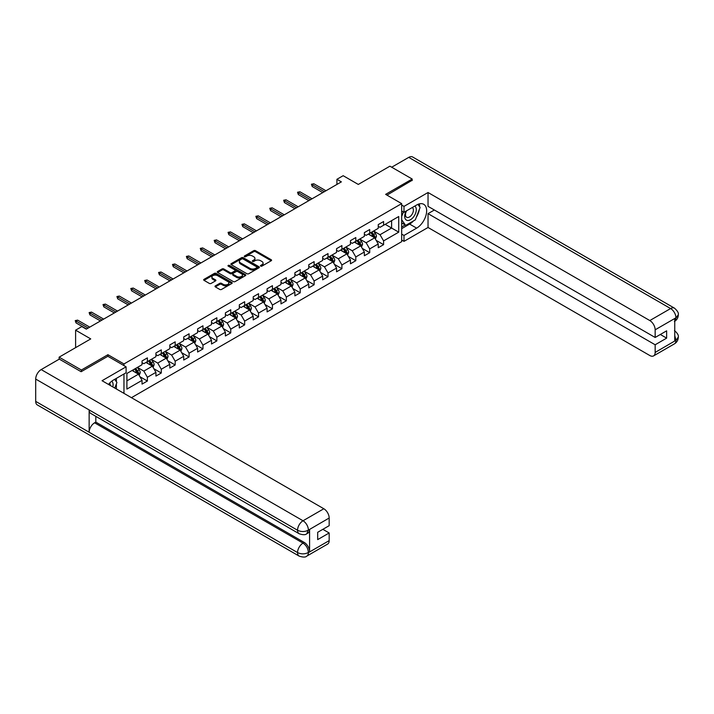 <?xml version="1.0" encoding="UTF-8"?>
<svg xmlns="http://www.w3.org/2000/svg" width="714" height="714" viewBox="0 0 714 714"><rect width="100%" height="100%" fill="white"/><g stroke="black" fill="none" stroke-linecap="round" stroke-linejoin="round"><path stroke-width="1.07" d="M260.708 266.108A0.866 0.5 0 0 0 261.931 266.108L271.222 260.744A1.241 0.714 0 0 0 271.579 260.244A1.241 0.714 0 0 0 271.222 259.735L255.487 250.65A1.241 0.714 0 0 0 253.738 250.65L244.447 256.014A0.866 0.5 0 0 0 245.67 256.719L246.874 256.023A3.954 2.285 0 0 1 252.47 256.023L253.782 256.781A3.954 2.285 0 0 1 254.934 258.397A3.954 2.285 0 0 1 253.782 260.012L252.577 260.708A0.866 0.5 0 0 0 253.8 261.413L255.005 260.717A3.954 2.285 0 0 1 260.601 260.717L261.904 261.476A3.954 2.285 0 0 1 263.064 263.091A3.954 2.285 0 0 1 261.904 264.707L260.708 265.403A0.866 0.5 0 0 0 260.708 266.108L260.708 265.403M215.351 285.886A1.241 0.714 0 0 0 214.994 286.385A1.241 0.714 0 0 0 215.351 286.894L219.769 289.438A1.241 0.714 0 0 0 221.518 289.438L231.836 283.485A1.241 0.714 0 0 0 232.193 282.976A1.241 0.714 0 0 0 231.836 282.476L216.101 273.391A1.241 0.714 0 0 0 214.352 273.391L204.034 279.344A1.241 0.714 0 0 0 203.668 279.852A1.241 0.714 0 0 0 204.034 280.352L209.363 283.431A1.241 0.714 0 0 0 211.112 283.431L215.53 280.888A1.241 0.714 0 0 0 215.896 280.379A1.241 0.714 0 0 0 215.53 279.879L212.888 278.353A3.311 1.91 0 0 1 211.915 276.996A3.311 1.91 0 0 1 213.959 275.238A3.311 1.91 0 0 1 217.565 275.649L227.927 281.628A3.311 1.91 0 0 1 228.891 282.976A3.311 1.91 0 0 1 226.847 284.743A3.311 1.91 0 0 1 223.241 284.333L221.518 283.333A1.241 0.714 0 0 0 219.769 283.333L215.351 285.886L215.351 286.894L219.769 284.359L219.769 283.333M412.183 180.58L412.183 179.035L389.915 166.183L358.294 184.435L343.157 175.698L336.919 179.294L341.372 181.865L86.287 329.136L81.833 326.566L75.604 330.163L75.604 347.647M107.93 356.34L107.93 354.697L81.387 370.022L59.128 357.161L90.74 338.909L75.604 330.163M107.93 354.697L123.968 363.953L401.67 203.615L401.67 241.671L131.447 397.68M412.183 179.035L385.64 194.36L401.67 203.615M246.955 273.739A1.241 0.714 0 0 0 248.704 273.739L259.021 267.786A1.241 0.714 0 0 0 259.387 267.286A1.241 0.714 0 0 0 259.021 266.777L243.287 257.692A1.241 0.714 0 0 0 241.537 257.692L231.22 263.644A1.241 0.714 0 0 0 230.863 264.153A1.241 0.714 0 0 0 231.22 264.662L246.955 273.739M228.551 266.295A0.866 0.5 0 0 1 229.426 266.42L229.426 265.394L245.429 274.622A1.241 0.714 0 0 1 245.794 275.131A1.241 0.714 0 0 1 245.429 275.64L235.111 281.593A1.241 0.714 0 0 1 233.362 281.593L217.627 272.507L222.045 269.972L222.045 268.946L217.627 271.498A1.241 0.714 0 0 0 217.27 271.998A1.241 0.714 0 0 0 217.627 272.507L217.627 271.498M222.045 269.972A1.241 0.714 0 0 1 223.794 269.972L223.794 268.946A1.241 0.714 0 0 0 222.045 268.946M223.794 268.946L230.176 272.632A1.241 0.714 0 0 0 231.925 272.632L234.852 270.945A1.241 0.714 0 0 0 235.209 270.436A1.241 0.714 0 0 0 234.852 269.928L228.203 266.099A0.866 0.5 0 0 1 229.426 265.394M59.128 359.222L59.128 357.161M81.387 370.022L81.387 371.557M123.968 393.36L123.968 373.975M123.968 365.595L123.968 363.953M139.953 376.724L147.387 381.026L147.387 377.269L155.938 372.333L155.938 376.082L161.284 373.003L161.284 369.245L169.834 364.31L169.834 368.067L175.18 364.979L175.18 361.222L183.73 356.286L183.73 360.043L189.076 356.955L189.076 353.207L197.626 348.262L197.626 352.02L202.963 348.932L202.963 345.183L211.514 340.248L211.514 343.996L216.86 340.917L216.86 337.16L225.41 332.224L225.41 335.973L230.756 332.894L230.756 329.136L239.306 324.201L239.306 327.958L244.652 324.87L244.652 321.113L253.202 316.177L253.202 319.934L258.539 316.846L258.539 313.098L267.098 308.153L267.098 311.911L272.436 308.823L272.436 305.074L280.986 300.139L280.986 303.887L286.332 300.808L286.332 297.051L294.882 292.115L294.882 295.864L300.228 292.785L300.228 289.027L308.778 284.092L308.778 287.849L314.124 284.761L314.124 281.004L322.674 276.068L322.674 279.826L328.012 276.737L328.012 272.989L336.562 268.045L336.562 271.802L341.908 268.714L341.908 264.965L350.458 260.03L350.458 263.778L355.804 260.699L355.804 256.942L364.354 252.006L364.354 255.755L369.7 252.676L369.7 248.918L378.25 243.983L378.25 247.74L383.596 244.652L383.596 240.895L398.733 232.157L398.733 216.52L391.611 220.635L391.611 228.043L398.733 232.157M147.387 381.026L142.041 384.105L142.041 380.357L126.905 389.094L126.905 373.467L142.041 364.72L142.041 360.972L147.387 357.884L147.387 361.632L155.938 356.697L155.938 352.948L161.284 349.86L161.284 353.617L169.834 348.682L169.834 344.924L175.18 341.836L175.18 345.594L183.73 340.658L183.73 336.901L189.076 333.813L189.076 337.57L197.626 332.635L197.626 328.877L202.963 325.798L202.963 329.547L211.514 324.611L211.514 320.863L216.86 317.775L216.86 321.523L225.41 316.588L225.41 312.839L230.756 309.751L230.756 313.508L239.306 308.564L239.306 304.816L244.652 301.727L244.652 305.485L253.202 300.549L253.202 296.792L258.539 293.704L258.539 297.461L267.098 292.526L267.098 288.768L272.436 285.689L272.436 289.438L280.986 284.502L280.986 280.745L286.332 277.666L286.332 281.414L294.882 276.479L294.882 272.73L300.228 269.642L300.228 273.4L308.778 268.455L308.778 264.707L314.124 261.619L314.124 265.376L322.674 260.44L322.674 256.683L328.012 253.595L328.012 257.352L336.562 252.417L336.562 248.659L341.908 245.58L341.908 249.329L350.458 244.393L350.458 240.636L355.804 237.557L355.804 241.305L364.354 236.37L364.354 232.621L369.7 229.533L369.7 233.291L378.25 228.346L378.25 224.598L383.596 221.51L383.596 225.267L398.733 216.52M145.968 362.462L152.377 366.157L143.826 371.101L137.409 367.398M142.041 362.667L143.826 363.694L147.387 361.632M143.826 371.101L147.387 377.269M152.377 366.157L155.938 372.333M159.856 354.439L166.273 358.142L157.723 363.078L151.306 359.374M155.938 354.644L157.723 355.67L161.284 353.617M157.723 363.078L161.284 369.245M166.273 358.142L169.834 364.31M173.752 346.415L180.169 350.119L171.619 355.054L165.202 351.35M169.834 346.62L171.619 347.647L175.18 345.594M171.619 355.054L175.18 361.222M180.169 350.119L183.73 356.286M187.648 338.391L194.056 342.095L185.506 347.031L179.098 343.327M183.73 338.597L185.506 339.623L189.076 337.57M185.506 347.031L189.076 353.207M194.056 342.095L197.626 348.262M201.544 330.368L207.952 334.072L199.402 339.007L192.994 335.312M197.626 330.573L199.402 331.608L202.963 329.547M199.402 339.007L202.963 345.183M207.952 334.072L211.514 340.248M215.432 322.353L221.849 326.048L213.299 330.993L206.881 327.289M211.514 322.558L213.299 323.585L216.86 321.523M213.299 330.993L216.86 337.16M221.849 326.048L225.41 332.224M229.328 314.33L235.745 318.033L227.195 322.969L220.778 319.265M225.41 314.535L227.195 315.561L230.756 313.508M227.195 322.969L230.756 329.136M235.745 318.033L239.306 324.201M243.224 306.306L249.641 310.01L241.091 314.945L234.674 311.242M239.306 306.511L241.091 307.538L244.652 305.485M241.091 314.945L244.652 321.113M249.641 310.01L253.202 316.177M257.12 298.282L263.528 301.986L254.978 306.922L248.57 303.218M253.202 298.488L254.978 299.514L258.539 297.461M254.978 306.922L258.539 313.098M263.528 301.986L267.098 308.153M271.017 290.259L277.425 293.963L268.875 298.898L262.466 295.194M267.098 290.464L268.875 291.499L272.436 289.438M268.875 298.898L272.436 305.074M277.425 293.963L280.986 300.139M284.904 282.244L291.321 285.939L282.771 290.884L276.354 287.18M280.986 282.449L282.771 283.476L286.332 281.414M282.771 290.884L286.332 297.051M291.321 285.939L294.882 292.115M298.8 274.221L305.217 277.924L296.667 282.86L290.25 279.156M294.882 274.426L296.667 275.452L300.228 273.4M296.667 282.86L300.228 289.027M305.217 277.924L308.778 284.092M312.696 266.197L319.104 269.901L310.554 274.836L304.146 271.133M308.778 266.402L310.554 267.429L314.124 265.376M310.554 274.836L314.124 281.004M319.104 269.901L322.674 276.068M326.593 258.173L333.001 261.877L324.451 266.813L318.042 263.109M322.674 258.379L324.451 259.405L328.012 257.352M324.451 266.813L328.012 272.989M333.001 261.877L336.562 268.045M340.489 250.15L346.897 253.854L338.347 258.789L331.939 255.085M336.562 250.355L338.347 251.39L341.908 249.329M338.347 258.789L341.908 264.965M346.897 253.854L350.458 260.03M354.376 242.135L360.793 245.83L352.243 250.775L345.826 247.071M350.458 242.341L352.243 243.367L355.804 241.305M352.243 250.775L355.804 256.942M360.793 245.83L364.354 252.006M368.272 234.112L374.689 237.816L366.139 242.751L359.722 239.047M364.354 234.317L366.139 235.343L369.7 233.291M366.139 242.751L369.7 248.918M374.689 237.816L378.25 243.983M385.194 224.339L391.611 228.043L380.026 234.727L373.618 231.024M378.25 226.293L380.026 227.32L383.596 225.267M380.026 234.727L383.596 240.895M336.919 179.294L336.919 184.435M126.905 380.865L138.48 374.181L132.072 370.477M138.48 374.181L142.041 380.357M376.153 240.359L383.596 244.652M362.266 248.383L369.7 252.676M348.37 256.397L355.804 260.699M334.473 264.421L341.908 268.714M320.577 272.445L328.012 276.737M306.681 280.468L314.124 284.761M292.794 288.492L300.228 292.785M278.897 296.506L286.332 300.808M265.001 304.53L272.436 308.823M251.105 312.553L258.539 316.846M237.209 320.577L244.652 324.87M223.321 328.601L230.756 332.894M209.425 336.615L216.86 340.917M195.529 344.639L202.963 348.932M181.633 352.662L189.076 356.955M167.736 360.686L175.18 364.979M153.849 368.71L161.284 373.003M261.056 266.233L261.904 265.733A3.954 2.285 0 0 0 263.064 264.118L263.064 263.091M254.934 258.397L254.934 259.423A3.954 2.285 0 0 1 253.782 261.038L252.926 261.538M271.204 260.753L255.487 251.676A1.241 0.714 0 0 0 253.738 251.676L244.795 256.844M259.021 266.777L259.021 267.786L243.287 258.718A1.241 0.714 0 0 0 241.537 258.718L231.238 264.671M256.835 267.634A0.866 0.5 0 0 0 256.835 266.929L243.028 258.95A0.866 0.5 0 0 0 241.805 258.95L240.538 259.682A3.954 2.285 0 0 0 239.377 261.297A3.954 2.285 0 0 0 240.538 262.913L249.971 268.366A3.954 2.285 0 0 0 255.567 268.366L256.835 267.634L256.835 268.66A0.866 0.5 0 0 0 257.094 268.312L257.094 267.286M239.377 261.297L239.377 262.333A3.954 2.285 0 0 0 240.538 263.948L240.538 262.913M256.835 268.66L255.567 269.392A3.954 2.285 0 0 1 249.971 269.392L240.538 263.948M223.794 269.972L230.176 273.658A1.241 0.714 0 0 0 231.925 273.658L234.852 271.972A1.241 0.714 0 0 0 235.209 271.463L235.209 270.436M229.426 266.42L245.411 275.649M236.798 276.452A3.311 1.91 0 0 0 240.404 276.871A3.311 1.91 0 0 0 242.439 275.104A3.311 1.91 0 0 0 241.475 273.757L237.824 271.65A1.241 0.714 0 0 0 236.075 271.65L233.148 273.337A1.241 0.714 0 0 0 232.782 273.846A1.241 0.714 0 0 0 233.148 274.346L236.798 276.452L236.798 277.487A3.311 1.91 0 0 0 240.404 277.898A3.311 1.91 0 0 0 242.439 276.131L242.439 275.104M232.782 273.846L232.782 274.872A1.241 0.714 0 0 0 233.148 275.381L233.148 274.346M236.798 277.487L233.148 275.381M228.891 282.976L228.891 284.011A3.311 1.91 0 0 1 226.847 285.77A3.311 1.91 0 0 1 223.241 285.359L221.518 284.359A1.241 0.714 0 0 0 219.769 284.359M211.915 276.996L211.915 278.023A3.311 1.91 0 0 0 212.888 279.379L212.888 278.353M215.512 280.897L212.888 279.379M231.836 282.476L231.836 283.485L216.101 274.417A1.241 0.714 0 0 0 214.352 274.417L204.052 280.361M375.385 239.029L376.448 236.361A3.338 1.928 -120 0 0 375.385 233.523L373.547 231.068M370.343 235.308L369.093 233.639M370.789 232.657L372.619 235.111A3.338 1.928 60 0 1 373.583 237.119L374.645 236.504A3.338 1.928 -120 0 0 373.69 234.495L371.851 232.041M371.021 232.523L373.056 235.245A1.705 0.982 60 0 1 373.368 235.763L374.645 236.504M324.361 191.682L312.232 184.685L312.232 186.532L311.429 184.221L312.232 184.685L313.839 183.757L325.968 190.763M312.232 186.532L322.764 192.61M311.429 184.221L313.839 183.757M406.186 211.041A8.184 4.73 120 0 0 407.596 220.483A8.184 4.73 120 0 0 414.995 214.637A8.184 4.73 120 0 0 414.789 206.069M406.65 210.773A5.605 3.24 120 0 0 406.632 217.27A5.605 3.24 120 0 0 407.453 217.529A5.605 3.24 120 0 0 412.585 213.388A5.605 3.24 120 0 0 412.237 207.56A5.605 3.24 120 0 0 412.219 207.551M417.913 204.356L420.109 207.471L415.298 219.867L405.686 225.419L401.67 222.723M405.686 225.419L401.67 219.716M401.67 216.52L403.437 211.987M112.821 386.926A8.184 4.73 120 0 0 111.741 381.205M110.215 385.426A5.605 3.24 120 0 0 109.635 383.123M114.686 379.33L116.926 382.517L114.775 388.059M413.531 220.894A14.173 8.184 120 0 1 409.604 224.08L416.637 228.141A14.173 8.184 120 0 0 425.892 215.655A14.173 8.184 120 0 0 423.723 204.302A14.173 8.184 120 0 0 416.637 205.007L403.99 212.308L403.99 206.391L428.034 192.512L649.811 320.55L670.607 308.546L408.756 157.366L391.7 167.21M416.637 228.141L403.99 235.45L403.99 241.359L428.034 227.48L428.034 213.647L655.157 344.773L655.157 352.43L676.078 340.239L674.748 340.864L674.748 318.747L675.953 317.801L655.157 329.806A7.559 4.364 -120 0 0 649.811 320.55M434.362 209.996L428.034 213.647M660.325 334.482L666.644 338.133L666.644 330.832L655.157 337.472L428.034 206.346L428.034 192.512M401.67 210.969L403.99 212.308M401.67 205.052L403.99 206.391M401.67 240.02L403.99 241.359M401.67 234.112L403.99 235.45M428.034 227.48L649.811 355.518A7.559 4.364 -120 0 0 653.587 355.893A7.559 4.364 -120 0 0 655.157 352.43M408.756 157.366A7.747 4.471 -60 0 1 412.63 156.982L674.48 308.162A7.747 4.471 -60 0 0 670.607 308.546A7.559 4.364 60 0 1 675.953 317.801M655.157 337.472L655.157 329.806M666.644 338.133L655.157 344.773M412.183 180.267L386.979 195.127M416.342 217.181A14.173 8.184 120 0 0 419.395 209.318M419.618 206.783A14.173 8.184 120 0 0 419.27 203.892M409.604 224.08L401.67 228.658M401.67 227.016L405.061 225.062M401.67 223.928L402.384 223.518M674.748 335.571L675.953 340.167M674.48 330.528C677.524 333.259 678.791 335.446 678.3 337.079L676.096 340.239M674.48 308.162C677.524 310.867 678.791 313.071 678.3 314.767L676.087 317.873M299.157 533.742A7.747 4.471 -60 0 1 297.551 530.252C301.121 531.957 304.682 531.948 308.234 530.207L306.815 533.733C305.547 535.018 302.995 535.027 299.157 533.742L90.74 413.415A7.747 4.471 -60 0 1 89.143 409.925L35.7 379.072A7.747 4.471 -60 0 1 41.18 369.584L59.307 359.115L81.128 371.717L107.841 356.286L126.101 366.826L126.101 372.744L113.455 380.044A14.173 8.184 120 0 0 108.492 384.427M126.101 366.826L102.057 380.714L323.826 508.752A7.559 4.364 60 0 1 329.172 518.007L329.172 525.674L317.685 532.305L317.685 539.606L329.172 532.974L329.172 540.632A7.559 4.364 60 0 1 327.61 544.095L306.815 556.099A7.559 4.364 -120 0 0 308.377 552.645L329.172 540.632M116.079 388.809L119.068 390.531M116.391 388.63L116.391 383.882M116.391 381.758L116.391 378.349M306.815 556.099C305.601 557.384 303.057 557.384 299.157 556.108L37.306 404.927A7.747 4.471 -60 0 1 35.7 401.384L89.143 432.238A7.747 4.471 -60 0 1 94.614 422.804L303.031 543.131L304.235 542.435A7.559 4.364 60 0 1 309.581 551.69L309.581 529.583A7.559 4.364 60 0 1 308.011 533.037L306.815 533.733M35.7 379.072L35.7 401.384M41.18 369.584L303.031 520.765A7.747 4.471 -60 0 0 297.551 530.252L89.143 409.925L89.143 432.238L297.551 552.565C301.112 554.287 304.673 554.287 308.243 552.565L308.377 552.645M329.172 532.974L322.853 529.324M95.819 416.342L95.819 422.108L304.235 542.435M95.819 422.108L94.614 422.804M361.498 247.053L362.551 244.384A3.338 1.928 -120 0 0 361.489 241.537L359.651 239.083M356.447 243.322L355.197 241.662M356.893 240.68L358.731 243.135A3.338 1.928 60 0 1 359.686 245.143L360.757 244.527A3.338 1.928 -120 0 0 359.794 242.519L357.955 240.065M357.125 240.547L359.16 243.269A1.705 0.982 60 0 1 359.472 243.786L360.757 244.527M347.602 255.077L348.664 252.408A3.338 1.928 -120 0 0 347.593 249.561L345.754 247.106M342.55 251.346L341.301 249.677M342.997 248.704L344.835 251.158A3.338 1.928 60 0 1 345.79 253.167L346.861 252.551A3.338 1.928 -120 0 0 345.906 250.543L344.068 248.088M343.229 248.57L345.273 251.292A1.705 0.982 60 0 1 345.576 251.81L346.861 252.551M310.465 199.706L298.336 192.709L298.336 194.556L297.533 192.244L298.336 192.709L299.942 191.78L312.072 198.787M298.336 194.556L308.867 200.634M297.533 192.244L299.942 191.78M296.578 207.729L284.449 200.723L284.449 202.58L283.645 200.259L284.449 200.723L286.046 199.804L298.175 206.801M284.449 202.58L294.971 208.658M283.645 200.259L286.046 199.804M333.706 263.1L334.768 260.431A3.338 1.928 -120 0 0 333.697 257.584L331.867 255.13M328.654 259.369L327.414 257.7M329.1 256.728L330.939 259.182A3.338 1.928 60 0 1 331.894 261.19L332.965 260.565A3.338 1.928 -120 0 0 332.01 258.566L330.171 256.112M329.332 256.594L331.376 259.316A1.705 0.982 60 0 1 331.68 259.834L332.965 260.565M319.81 271.115L320.872 268.446A3.338 1.928 -120 0 0 319.81 265.608L317.971 263.154M314.767 267.393L313.517 265.724M315.204 264.751L317.043 267.197A3.338 1.928 60 0 1 317.998 269.205L319.069 268.589A3.338 1.928 -120 0 0 318.114 266.581L316.275 264.126M315.436 264.608L317.48 267.331A1.705 0.982 60 0 1 317.792 267.848L319.069 268.589M305.922 279.138L306.975 276.47A3.338 1.928 -120 0 0 305.913 273.632L304.075 271.177M300.871 275.417L299.621 273.748M301.317 272.766L303.155 275.22A3.338 1.928 60 0 1 304.11 277.228L305.173 276.613A3.338 1.928 -120 0 0 304.218 274.604L302.379 272.15M301.549 272.632L303.584 275.354A1.705 0.982 60 0 1 303.896 275.872L305.173 276.613M282.682 215.753L270.552 208.747L270.552 210.603L269.749 208.283L270.552 208.747L272.15 207.819L284.288 214.825M270.552 210.603L281.075 216.681M269.749 208.283L272.15 207.819M268.785 223.777L256.656 216.77L256.656 218.618L255.853 216.306L256.656 216.77L258.263 215.842L270.392 222.848M256.656 218.618L267.179 224.696M255.853 216.306L258.263 215.842M254.889 231.791L242.76 224.794L242.76 226.641L241.957 224.33L242.76 224.794L244.367 223.866L256.496 230.872M242.76 226.641L253.291 232.719M241.957 224.33L244.367 223.866M292.026 287.162L293.079 284.493A3.338 1.928 -120 0 0 292.017 281.646L290.179 279.201M286.974 283.431L285.725 281.771M287.421 280.789L289.259 283.244A3.338 1.928 60 0 1 290.214 285.252L291.285 284.636A3.338 1.928 -120 0 0 290.33 282.628L288.492 280.174M287.653 280.656L289.688 283.378A1.705 0.982 60 0 1 290 283.895L291.285 284.636M241.002 239.815L228.864 232.818L228.864 234.665L228.069 232.353L228.864 232.818L230.47 231.889L242.599 238.895M228.864 234.665L239.395 240.743M228.069 232.353L230.47 231.889M278.13 295.185L279.192 292.517A3.338 1.928 -120 0 0 278.121 289.67L276.282 287.215M273.078 291.455L271.829 289.786M273.524 288.813L275.363 291.267A3.338 1.928 60 0 1 276.318 293.276L277.389 292.66A3.338 1.928 -120 0 0 276.434 290.652L274.595 288.197M273.757 288.679L275.8 291.401A1.705 0.982 60 0 1 276.104 291.919L277.389 292.66M227.106 247.838L214.976 240.832L214.976 242.689L214.173 240.377L214.976 240.832L216.574 239.913L228.703 246.91M214.976 242.689L225.499 248.767M214.173 240.377L216.574 239.913M264.234 303.209L265.296 300.54A3.338 1.928 -120 0 0 264.234 297.693L262.395 295.239M259.191 299.478L257.941 297.809M259.628 296.837L261.467 299.291A3.338 1.928 60 0 1 262.422 301.299L263.493 300.674A3.338 1.928 -120 0 0 262.538 298.675L260.699 296.221M259.86 296.703L261.904 299.425A1.705 0.982 60 0 1 262.208 299.942L263.493 300.674M213.209 255.862L201.08 248.856L201.08 250.712L200.277 248.392L201.08 248.856L202.678 247.928L214.816 254.934M201.08 250.712L211.603 256.79M200.277 248.392L202.678 247.928M250.337 311.224L251.399 308.555A3.338 1.928 -120 0 0 250.337 305.717L248.499 303.263M245.295 307.502L244.045 305.833M245.732 304.86L247.571 307.306A3.338 1.928 60 0 1 248.526 309.314L249.597 308.698A3.338 1.928 -120 0 0 248.642 306.69L246.803 304.235M245.964 304.717L248.008 307.448A1.705 0.982 60 0 1 248.32 307.957L249.597 308.698M199.313 263.885L187.184 256.879L187.184 258.727L186.381 256.415L187.184 256.879L188.791 255.951L200.92 262.957M187.184 258.727L197.716 264.805M186.381 256.415L188.791 255.951M236.45 319.247L237.503 316.579A3.338 1.928 -120 0 0 236.441 313.741L234.603 311.286M231.398 315.526L230.149 313.857M231.845 312.875L233.683 315.329A3.338 1.928 60 0 1 234.638 317.337L235.7 316.721A3.338 1.928 -120 0 0 234.745 314.713L232.907 312.259M232.077 312.741L234.112 315.463A1.705 0.982 60 0 1 234.424 315.981L235.7 316.721M185.417 271.9L173.288 264.903L173.288 266.75L172.485 264.439L173.288 264.903L174.894 263.975L187.023 270.981M173.288 266.75L183.819 272.828M172.485 264.439L174.894 263.975M222.554 327.271L223.616 324.602A3.338 1.928 -120 0 0 222.545 321.755L220.706 319.31M217.502 323.54L216.253 321.88M217.948 320.898L219.787 323.353A3.338 1.928 60 0 1 220.742 325.361L221.813 324.745A3.338 1.928 -120 0 0 220.858 322.737L219.019 320.283M218.181 320.764L220.215 323.487A1.705 0.982 60 0 1 220.528 324.004L221.813 324.745M171.53 279.924L159.392 272.926L159.392 274.774L158.597 272.462L159.392 272.926L160.998 271.998L173.127 279.004M159.392 274.774L169.923 280.852M158.597 272.462L160.998 271.998M208.658 335.294L209.72 332.626A3.338 1.928 -120 0 0 208.649 329.779L206.81 327.324M203.606 331.564L202.357 329.895M204.052 328.922L205.891 331.376A3.338 1.928 60 0 1 206.846 333.384L207.917 332.769A3.338 1.928 -120 0 0 206.962 330.76L205.123 328.306M204.284 328.788L206.328 331.51A1.705 0.982 60 0 1 206.632 332.028L207.917 332.769M157.633 287.947L145.504 280.941L145.504 282.798L144.701 280.486L145.504 280.941L147.102 280.022L159.231 287.019M145.504 282.798L156.027 288.875M144.701 280.486L147.102 280.022M194.761 343.318L195.823 340.649A3.338 1.928 -120 0 0 194.761 337.802L192.923 335.348M189.719 339.587L188.469 337.918M190.156 336.946L191.995 339.4A3.338 1.928 60 0 1 192.95 341.408L194.021 340.792A3.338 1.928 -120 0 0 193.066 338.784L191.227 336.33M190.388 336.812L192.432 339.534A1.705 0.982 60 0 1 192.735 340.051L194.021 340.792M143.737 295.971L131.608 288.965L131.608 290.821L130.805 288.501L131.608 288.965L133.206 288.037L145.344 295.043M131.608 290.821L142.131 296.899M130.805 288.501L133.206 288.037M180.865 351.333L181.927 348.664A3.338 1.928 -120 0 0 180.865 345.826L179.027 343.372M175.822 347.611L174.573 345.942M176.26 344.969L178.098 347.423A3.338 1.928 60 0 1 179.062 349.423L180.124 348.807A3.338 1.928 -120 0 0 179.169 346.799L177.331 344.344M176.501 344.835L178.536 347.557A1.705 0.982 60 0 1 178.848 348.066L180.124 348.807M129.841 303.994L117.712 296.988L117.712 298.836L116.909 296.524L117.712 296.988L119.318 296.06L131.447 303.066M117.712 298.836L128.243 304.914M116.909 296.524L119.318 296.06M166.978 359.356L168.031 356.688A3.338 1.928 -120 0 0 166.969 353.849L165.13 351.395M161.926 355.634L160.677 353.966M162.373 352.984L164.211 355.438A3.338 1.928 60 0 1 165.166 357.446L166.228 356.83A3.338 1.928 -120 0 0 165.273 354.822L163.435 352.368M162.605 352.85L164.639 355.572A1.705 0.982 60 0 1 164.952 356.09L166.228 356.83M115.945 312.018L103.816 305.012L103.816 306.859L103.012 304.548L103.816 305.012L105.422 304.084L117.551 311.09M103.816 306.859L114.347 312.937M103.012 304.548L105.422 304.084M153.082 367.38L154.144 364.711A3.338 1.928 -120 0 0 153.073 361.873L151.234 359.419M148.03 363.649L146.781 361.989M148.476 361.007L150.315 363.462A3.338 1.928 60 0 1 151.27 365.47L152.341 364.854A3.338 1.928 -120 0 0 151.386 362.846L149.547 360.392M148.708 360.873L150.743 363.596A1.705 0.982 60 0 1 151.056 364.113L152.341 364.854M102.057 320.033L89.919 313.035L89.919 314.883L89.125 312.571L89.919 313.035L91.526 312.107L103.655 319.113M89.919 314.883L100.451 320.961M89.125 312.571L91.526 312.107M139.185 375.403L140.247 372.735A3.338 1.928 -120 0 0 139.176 369.888L137.338 367.433M134.134 371.673L132.893 370.004M134.58 369.031L136.419 371.485A3.338 1.928 60 0 1 137.374 373.493L138.445 372.878A3.338 1.928 -120 0 0 137.49 370.869L135.651 368.415M134.812 368.897L136.856 371.619A1.705 0.982 60 0 1 137.159 372.137L138.445 372.878M75.604 342.791L75.604 340.944M88.161 328.056L76.032 321.05L76.032 322.906L75.229 320.595L76.032 321.05L77.63 320.131L89.759 327.128M76.032 322.906L86.555 328.984M75.229 320.595L77.63 320.131M261.904 265.733L261.904 264.707M252.577 261.413L252.577 260.708M253.782 261.038L253.782 260.012M244.447 256.719L244.447 256.014M253.738 251.676L253.738 250.65M255.487 251.676L255.487 250.65M271.222 260.744L271.222 259.735M231.22 264.662L231.22 263.644M241.537 258.718L241.537 257.692M243.287 258.718L243.287 257.692M249.971 269.392L249.971 268.366M255.567 269.392L255.567 268.366M230.176 273.658L230.176 272.632M231.925 273.658L231.925 272.632M234.852 271.972L234.852 270.945M245.429 275.64L245.429 274.622M221.518 284.359L221.518 283.333M223.241 285.359L223.241 284.333M215.53 280.888L215.53 279.879M204.034 280.352L204.034 279.344M214.352 274.417L214.352 273.391M216.101 274.417L216.101 273.391M374.359 237.619L376.43 236.423M373.69 234.495L375.385 233.523M371.316 235.87L372.619 235.111M678.3 337.106C678.211 340.069 676.908 342.327 674.391 343.88A7.559 4.364 -120 0 0 675.953 340.426M674.748 321.264L675.953 318.051M309.581 551.69L308.252 552.565M329.172 518.007L308.252 530.199M308.377 530.27L309.581 529.583M308.377 530.02A7.559 4.364 60 0 0 303.031 520.765L323.826 508.752M299.157 556.108A7.747 4.471 -60 0 1 297.551 552.565A7.747 4.471 -60 0 1 303.031 543.131C306.252 545.282 308.029 548.37 308.377 552.386M360.463 245.643L362.533 244.447M359.794 242.519L361.489 241.537M357.419 243.893L358.731 243.135M346.567 253.666L348.637 252.47M345.906 250.543L347.593 249.561M343.532 251.908L344.835 251.158M332.67 261.69L334.741 260.494M332.01 258.566L333.697 257.584M329.636 259.932L330.939 259.182M318.783 269.713L320.854 268.518M318.114 266.581L319.81 265.608M315.74 267.955L317.043 267.197M304.887 277.728L306.958 276.532M304.218 274.604L305.913 273.632M301.843 275.979L303.155 275.22M290.991 285.752L293.061 284.556M290.33 282.628L292.017 281.646M287.947 284.002L289.259 283.244M277.094 293.775L279.165 292.579M276.434 290.652L278.121 289.67M274.06 292.017L275.363 291.267M263.198 301.799L265.269 300.603M262.538 298.675L264.234 297.693M260.164 300.041L261.467 299.291M249.311 309.822L251.382 308.627M248.642 306.69L250.337 305.717M246.268 308.064L247.571 307.306M235.415 317.837L237.485 316.641M234.745 314.713L236.441 313.741M232.371 316.088L233.683 315.329M221.518 325.861L223.589 324.665M220.858 322.737L222.545 321.755M218.484 324.111L219.787 323.353M207.622 333.884L209.693 332.688M206.962 330.76L208.649 329.779M204.588 332.126L205.891 331.376M193.726 341.908L195.797 340.712M193.066 338.784L194.761 337.802M190.692 340.15L191.995 339.4M179.839 349.931L181.909 348.735M179.169 346.799L180.865 345.826M176.795 348.173L178.098 347.423M165.943 357.946L168.013 356.75M165.273 354.822L166.969 353.849M162.899 356.197L164.211 355.438M152.046 365.97L154.117 364.774M151.386 362.846L153.073 361.873M149.012 364.22L150.315 363.462M138.15 373.993L140.221 372.797M137.49 370.869L139.176 369.888M135.116 372.235L136.419 371.485M653.587 355.893L674.391 343.88M678.3 314.794C678.202 317.73 676.899 319.97 674.391 321.514"/></g></svg>
